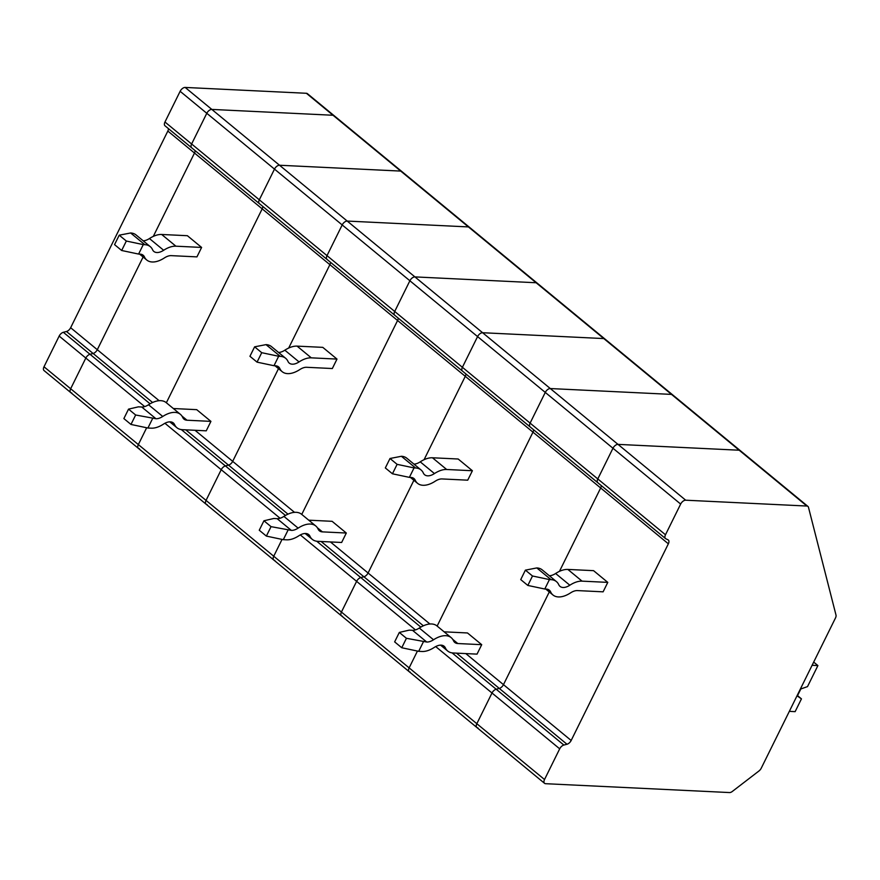 <?xml version="1.0" encoding="UTF-8"?>
<svg xmlns="http://www.w3.org/2000/svg" width="880" height="880" viewBox="0 0 880 880"><rect width="100%" height="100%" fill="white"/><g stroke="black" fill="none" stroke-linecap="round" stroke-linejoin="round"><path stroke-width="1.32" d="M168.421 128.623A4.73 2.651 -50.5 0 1 167.838 131.054L70.642 327.723L97.295 349.701L143.11 257.004L97.295 349.701A4.73 2.651 -50.5 0 1 93.115 353.474L90.002 354.277L93.115 353.474A4.73 2.651 129.5 0 0 97.295 349.701L159.137 400.697M153.296 236.401L194.491 153.032L153.296 236.401M70.642 327.723A4.73 2.651 129.5 0 1 66.462 331.496L63.349 332.299A4.73 2.651 -50.5 0 0 59.169 336.072L44 366.773L70.653 388.751A4.73 2.651 129.5 0 0 70.697 392.546A4.73 2.651 -50.5 0 1 70.653 388.751L85.822 358.05A4.73 2.651 -50.5 0 1 90.002 354.277A4.73 2.651 129.5 0 0 85.822 358.05L70.653 388.751L138.347 444.576A4.73 2.651 129.5 0 0 138.391 448.371A4.73 2.651 129.5 0 0 139.414 448.734M191.961 147.983A4.73 2.651 -50.5 0 1 191.664 147.785A4.73 2.651 -50.5 0 1 191.62 143.99L206.789 113.289A4.73 2.651 -50.5 0 1 211.827 109.417L333.036 115.258A4.73 2.651 -50.5 0 1 334.059 115.632A4.73 2.651 -50.5 0 1 334.609 116.545M306.383 93.28A4.73 2.651 -50.5 0 1 307.406 93.654L334.059 115.632A4.73 2.651 129.5 0 0 333.036 115.258L211.827 109.417A4.73 2.651 129.5 0 0 206.789 113.289L191.62 143.99A4.73 2.651 129.5 0 0 191.664 147.785L165.011 125.807A4.73 2.651 129.5 0 1 164.967 122.012L180.136 91.311A4.73 2.651 -50.5 0 1 185.174 87.439L306.383 93.28L400.73 171.083A4.73 2.651 -50.5 0 1 401.753 171.457A4.73 2.651 129.5 0 0 400.73 171.083L468.424 226.919L347.215 221.067A4.73 2.651 129.5 0 0 342.188 224.939L409.882 280.764L394.702 311.465L409.882 280.764A4.73 2.651 -50.5 0 1 414.909 276.903L536.118 282.744A4.73 2.651 -50.5 0 1 537.141 283.107A4.73 2.651 129.5 0 0 536.118 282.744L603.812 338.569L482.603 332.728A4.73 2.651 129.5 0 0 477.576 336.589L545.27 392.414L530.101 423.115L545.27 392.414A4.73 2.651 -50.5 0 1 550.308 388.553L671.506 394.394A4.73 2.651 -50.5 0 1 672.529 394.757A4.73 2.651 129.5 0 0 671.506 394.394L739.2 450.219L618.002 444.378A4.73 2.651 129.5 0 0 612.964 448.239L680.658 504.064A4.73 2.651 129.5 0 1 685.696 500.203L806.905 506.044A4.73 2.651 129.5 0 1 807.928 506.407A4.73 2.651 129.5 0 1 808.478 507.32L836 615.076A4.73 2.651 129.5 0 1 835.494 617.958L761.244 768.196A4.73 2.651 129.5 0 1 758.945 770.99L732.281 791.483A4.73 2.651 -50.5 0 1 729.553 792.561L545.578 783.695A4.73 2.651 129.5 0 1 544.555 783.321A4.73 2.651 129.5 0 1 544.522 779.526L559.691 748.825A4.73 2.651 -50.5 0 1 563.871 745.052L496.177 689.227A4.73 2.651 129.5 0 0 491.997 693L435.699 646.58M71.72 392.909A4.73 2.651 -50.5 0 1 70.697 392.546L138.391 448.371A4.73 2.651 -50.5 0 1 138.347 444.576L146.663 427.757L138.347 444.576L206.041 500.401A4.73 2.651 129.5 0 0 206.085 504.196A4.73 2.651 129.5 0 0 207.108 504.559M70.697 392.546L44.044 370.568A4.73 2.651 -50.5 0 1 44 366.773M195.074 150.601A4.73 2.651 -50.5 0 1 194.491 153.032A4.73 2.651 129.5 0 0 195.074 150.601M185.724 429.836L228.514 465.124L225.39 465.927A4.73 2.651 129.5 0 0 221.221 469.7L206.041 500.401L273.735 556.226L282.051 539.407L273.735 556.226A4.73 2.651 129.5 0 0 273.779 560.021A4.73 2.651 -50.5 0 1 273.735 556.226L341.429 612.051A4.73 2.651 129.5 0 0 341.473 615.846L409.167 671.671A4.73 2.651 -50.5 0 1 409.134 667.876A4.73 2.651 129.5 0 0 409.167 671.671A4.73 2.651 129.5 0 0 410.19 672.045M417.439 651.057L409.134 667.876L417.439 651.057M437.14 626.065L532.972 432.157L437.14 626.065M680.658 504.064L665.489 534.765A4.73 2.651 -50.5 0 0 665.522 538.56A4.73 2.651 -50.5 0 0 665.83 538.758L668.019 539.825A4.73 2.651 -50.5 0 1 668.327 540.012A4.73 2.651 -50.5 0 1 668.36 543.807L532.972 432.157A4.73 2.651 -50.5 0 0 533.555 429.726A4.73 2.651 -50.5 0 1 532.972 432.157L465.278 376.332L424.072 459.701L465.278 376.332A4.73 2.651 129.5 0 0 465.861 373.901A4.73 2.651 129.5 0 1 465.278 376.332L397.584 320.507L301.752 514.415L397.584 320.507L329.89 264.682L288.684 348.051L329.89 264.682A4.73 2.651 129.5 0 0 330.462 262.251A4.73 2.651 129.5 0 1 329.89 264.682L262.185 208.857L166.353 402.765L262.185 208.857L167.838 131.054M665.489 534.765L597.795 478.94A4.73 2.651 129.5 0 0 597.828 482.735L530.134 426.91A4.73 2.651 -50.5 0 0 530.442 427.108A4.73 2.651 -50.5 0 1 530.134 426.91A4.73 2.651 -50.5 0 1 530.101 423.115L462.396 367.29A4.73 2.651 129.5 0 0 462.44 371.085A4.73 2.651 129.5 0 0 462.748 371.283M451.176 637.637A25.036 14.036 -50.5 0 0 433.532 639.771A13.904 7.799 -50.5 0 1 426.734 642.026L406.428 638.297L401.753 647.746L394.647 641.883L399.322 632.434L409.156 630.146L412.511 630.311A13.904 7.799 -50.5 0 0 419.309 628.045A25.036 14.036 -50.5 0 1 436.964 625.922L451.176 637.637A25.036 14.036 -50.5 0 1 453.497 640.728A13.904 7.799 -50.5 0 0 454.773 642.444A13.904 7.799 -50.5 0 0 457.787 643.533L481.712 644.677L467.489 632.962L444.136 631.829M406.428 638.297L399.322 632.434M481.712 644.677L477.037 654.126L453.112 652.982A25.036 14.036 -50.5 0 1 447.7 651.024A25.036 14.036 -50.5 0 1 445.39 647.944L442.167 645.293M423.368 641.872L418.693 651.321L422.059 651.486A25.036 14.036 -50.5 0 0 434.291 647.405A13.904 7.799 -50.5 0 1 444.103 646.228A13.904 7.799 -50.5 0 1 445.39 647.944M418.693 651.321L401.753 647.746M462.44 371.085L394.746 315.26A4.73 2.651 -50.5 0 0 395.043 315.458A4.73 2.651 -50.5 0 1 394.746 315.26A4.73 2.651 -50.5 0 1 394.702 311.465L462.396 367.29L477.576 336.589L462.396 367.29A4.73 2.651 129.5 0 0 462.44 371.085L530.134 426.91A4.73 2.651 -50.5 0 1 530.101 423.115L597.795 478.94L612.964 448.239L597.795 478.94A4.73 2.651 129.5 0 0 597.828 482.735A4.73 2.651 129.5 0 0 598.136 482.933M321.112 541.486L363.902 576.774L360.778 577.577A4.73 2.651 129.5 0 0 356.609 581.35L341.429 612.051L476.828 723.701L491.997 693L476.828 723.701A4.73 2.651 129.5 0 0 476.861 727.496A4.73 2.651 129.5 0 0 477.884 727.87M600.666 487.982A4.73 2.651 129.5 0 0 601.249 485.551A4.73 2.651 129.5 0 1 600.666 487.982L559.46 571.351L600.666 487.982M740.784 451.495A4.73 2.651 129.5 0 0 740.223 450.582A4.73 2.651 129.5 0 0 739.2 450.219L618.002 444.378A4.73 2.651 129.5 0 0 612.964 448.239L545.27 392.414A4.73 2.651 129.5 0 1 550.308 388.553L671.506 394.394L603.812 338.569L482.603 332.728A4.73 2.651 129.5 0 0 477.576 336.589L409.882 280.764A4.73 2.651 129.5 0 1 414.909 276.903L536.118 282.744L468.424 226.919L347.215 221.067A4.73 2.651 129.5 0 0 342.188 224.939L327.008 255.64A4.73 2.651 129.5 0 0 327.052 259.435A4.73 2.651 129.5 0 0 327.349 259.633M456.511 653.136L499.29 688.424A4.73 2.651 129.5 0 0 503.47 684.651L571.164 740.476L668.36 543.807M452.1 652.883L496.177 689.227L499.29 688.424L496.177 689.227A4.73 2.651 129.5 0 0 491.997 693L559.691 748.825M465.795 653.587L503.47 684.651L549.285 591.954L503.47 684.651A4.73 2.651 129.5 0 1 499.29 688.424L566.984 744.249A4.73 2.651 129.5 0 0 571.164 740.476M544.522 779.526L476.828 723.701A4.73 2.651 129.5 0 0 476.861 727.496L544.555 783.321M673.079 395.67A4.73 2.651 129.5 0 0 672.529 394.757L740.223 450.582A4.73 2.651 129.5 0 0 739.2 450.219L806.905 506.044M566.984 744.249L563.871 745.052M607.783 582.384L593.571 570.658L567.853 569.426A25.036 14.036 129.5 0 0 555.621 573.496L569.833 585.222A25.036 14.036 129.5 0 1 582.065 581.141L607.783 582.384L603.108 591.833L577.401 590.59A13.904 7.799 129.5 0 0 570.603 592.856A25.036 14.036 129.5 0 1 552.948 594.979A25.036 14.036 129.5 0 1 550.638 591.899A13.904 7.799 129.5 0 0 549.351 590.183A13.904 7.799 129.5 0 0 546.337 589.094L544.775 589.017L549.439 579.568L551.012 579.645A25.036 14.036 129.5 0 1 556.424 581.603A25.036 14.036 129.5 0 1 558.745 584.683A13.904 7.799 129.5 0 0 560.032 586.399A13.904 7.799 129.5 0 0 569.833 585.222M556.424 581.603L542.212 569.877A25.036 14.036 129.5 0 0 536.8 567.93L525.393 570.141L532.499 575.993L549.439 579.568M549.362 575.762A13.904 7.799 129.5 0 0 555.621 573.496M544.775 589.017L527.835 585.442L532.499 575.993M525.393 570.141L520.729 579.59L527.835 585.442M812.097 665.291L817.905 665.577L813.681 662.09M817.905 665.577L807.51 686.62L800.855 688.941L797.346 696.025L801.449 698.863L797.544 695.64M801.449 698.863L795.135 711.645L789.327 711.359M262.768 206.426A4.73 2.651 -50.5 0 1 262.185 208.857A4.73 2.651 -50.5 0 0 262.768 206.426M402.303 172.37A4.73 2.651 129.5 0 0 401.753 171.457L469.447 227.282A4.73 2.651 129.5 0 0 468.424 226.919A4.73 2.651 129.5 0 1 469.447 227.282L604.835 338.932A4.73 2.651 129.5 0 0 603.812 338.569A4.73 2.651 129.5 0 1 604.835 338.932L672.529 394.757M185.174 87.439L279.521 165.242L400.73 171.083L279.521 165.242A4.73 2.651 129.5 0 0 274.483 169.114L259.314 199.815L274.483 169.114A4.73 2.651 -50.5 0 1 279.521 165.242L685.696 500.203M327.052 259.435L394.746 315.26A4.73 2.651 -50.5 0 1 394.702 311.465L327.008 255.64A4.73 2.651 129.5 0 0 327.052 259.435L259.358 203.61A4.73 2.651 -50.5 0 0 259.655 203.808A4.73 2.651 -50.5 0 1 259.358 203.61A4.73 2.651 -50.5 0 1 259.314 199.815L164.967 122.012M201.608 247.434L187.396 235.708L161.678 234.476A25.036 14.036 129.5 0 0 149.446 238.546L163.658 250.272A25.036 14.036 129.5 0 1 175.901 246.191L201.608 247.434L196.944 256.883L171.226 255.64A13.904 7.799 129.5 0 0 164.428 257.906A25.036 14.036 129.5 0 1 146.773 260.029A25.036 14.036 129.5 0 1 144.463 256.949A13.904 7.799 129.5 0 0 143.176 255.233A13.904 7.799 129.5 0 0 140.173 254.144L138.6 254.067L143.264 244.618L144.837 244.695A25.036 14.036 129.5 0 1 150.26 246.642A25.036 14.036 129.5 0 1 152.57 249.733A13.904 7.799 129.5 0 0 153.857 251.449A13.904 7.799 129.5 0 0 163.658 250.272M150.26 246.642L136.037 234.927A25.036 14.036 129.5 0 0 130.625 232.98L119.229 235.18L126.335 241.043L143.264 244.618M143.187 240.812A13.904 7.799 129.5 0 0 149.446 238.546M138.6 254.067L121.66 250.492L126.335 241.043M119.229 235.18L114.554 244.629L121.66 250.492M195.019 430.287L232.683 461.351L278.498 368.654L232.683 461.351A4.73 2.651 129.5 0 1 228.514 465.124A4.73 2.651 129.5 0 0 232.683 461.351L294.525 512.347M287.969 514.151L228.514 465.124L225.39 465.927A4.73 2.651 129.5 0 0 221.221 469.7L206.041 500.401A4.73 2.651 129.5 0 0 206.085 504.196L273.779 560.021A4.73 2.651 129.5 0 0 274.802 560.395M398.167 318.076A4.73 2.651 -50.5 0 1 397.584 320.507A4.73 2.651 -50.5 0 0 398.167 318.076M537.691 284.02A4.73 2.651 129.5 0 0 537.141 283.107M336.996 359.084L322.784 347.358L297.077 346.126A25.036 14.036 129.5 0 0 284.834 350.196L299.057 361.922A25.036 14.036 129.5 0 1 311.289 357.841L336.996 359.084L332.332 368.533L306.614 367.29A13.904 7.799 129.5 0 0 299.816 369.556A25.036 14.036 129.5 0 1 282.172 371.679A25.036 14.036 129.5 0 1 279.851 368.599A13.904 7.799 129.5 0 0 278.564 366.883A13.904 7.799 129.5 0 0 275.561 365.794L273.988 365.717L278.663 356.268L280.225 356.345A25.036 14.036 129.5 0 1 285.648 358.292A25.036 14.036 129.5 0 1 287.958 361.383A13.904 7.799 129.5 0 0 289.245 363.099A13.904 7.799 129.5 0 0 299.057 361.922M285.648 358.292L271.436 346.577A25.036 14.036 129.5 0 0 266.013 344.63L254.617 346.83L261.723 352.693L278.663 356.268M278.575 352.462A13.904 7.799 129.5 0 0 284.834 350.196M273.988 365.717L257.048 362.142L261.723 352.693M254.617 346.83L249.942 356.29L257.048 362.142M330.407 541.937L368.082 573.001L413.886 480.304L368.082 573.001A4.73 2.651 129.5 0 1 363.902 576.774A4.73 2.651 129.5 0 0 368.082 573.001L429.913 623.997M472.395 470.734L458.172 459.008L432.465 457.776A25.036 14.036 129.5 0 0 420.233 461.846L434.445 473.572A25.036 14.036 129.5 0 1 446.677 469.491L472.395 470.734L467.72 480.183L442.013 478.94A13.904 7.799 129.5 0 0 435.215 481.206A25.036 14.036 129.5 0 1 417.56 483.329A25.036 14.036 129.5 0 1 415.25 480.249A13.904 7.799 129.5 0 0 413.963 478.533A13.904 7.799 129.5 0 0 410.949 477.444L409.376 477.367L414.051 467.918L415.624 467.995A25.036 14.036 129.5 0 1 421.036 469.953A25.036 14.036 129.5 0 1 423.346 473.033A13.904 7.799 129.5 0 0 424.633 474.749A13.904 7.799 129.5 0 0 434.445 473.572M421.036 469.953L406.824 458.227A25.036 14.036 129.5 0 0 401.401 456.28L390.005 458.491L397.111 464.343L414.051 467.918M413.963 464.112A13.904 7.799 129.5 0 0 420.233 461.846M409.376 477.367L392.447 473.792L397.111 464.343M390.005 458.491L385.33 467.94L392.447 473.792M191.664 147.785L259.358 203.61A4.73 2.651 -50.5 0 1 259.314 199.815L327.008 255.64L342.188 224.939L180.136 91.311M180.4 414.337A25.036 14.036 -50.5 0 0 162.745 416.471A13.904 7.799 -50.5 0 1 155.947 418.726L135.652 414.997L130.977 424.446L123.871 418.583L128.535 409.134L138.369 406.846L141.735 407.011A13.904 7.799 -50.5 0 0 148.533 404.745A25.036 14.036 -50.5 0 1 166.188 402.622L180.4 414.337A25.036 14.036 -50.5 0 1 182.71 417.428A13.904 7.799 -50.5 0 0 183.997 419.144A13.904 7.799 -50.5 0 0 187.011 420.222L210.925 421.377L196.713 409.662L173.349 408.529M135.652 414.997L128.535 409.134M210.925 421.377L206.25 430.826L182.336 429.671A25.036 14.036 -50.5 0 1 176.913 427.724A25.036 14.036 -50.5 0 1 174.603 424.644L171.391 421.993M152.581 418.572L147.917 428.021L151.283 428.175A25.036 14.036 -50.5 0 0 163.515 424.105A13.904 7.799 -50.5 0 1 173.316 422.928A13.904 7.799 -50.5 0 1 174.603 424.644M147.917 428.021L130.977 424.446M469.997 228.195A4.73 2.651 129.5 0 0 469.447 227.282M315.788 525.987A25.036 14.036 -50.5 0 0 298.133 528.121A13.904 7.799 -50.5 0 1 291.335 530.376L271.04 526.647L266.365 536.096L259.259 530.233L263.934 520.784L273.757 518.496L277.123 518.661A13.904 7.799 -50.5 0 0 283.921 516.395A25.036 14.036 -50.5 0 1 301.576 514.272L315.788 525.987A25.036 14.036 -50.5 0 1 318.098 529.078A13.904 7.799 -50.5 0 0 319.385 530.794A13.904 7.799 -50.5 0 0 322.399 531.872L346.313 533.027L332.101 521.312L308.748 520.179M271.04 526.647L263.934 520.784M346.313 533.027L341.649 542.476L317.724 541.332A25.036 14.036 -50.5 0 1 312.312 539.374A25.036 14.036 -50.5 0 1 309.991 536.294L306.779 533.643M287.98 530.222L283.305 539.671L286.671 539.825A25.036 14.036 -50.5 0 0 298.903 535.755A13.904 7.799 -50.5 0 1 308.715 534.578A13.904 7.799 -50.5 0 1 309.991 536.294M283.305 539.671L266.365 536.096M273.779 560.021L341.473 615.846A4.73 2.651 129.5 0 1 341.429 612.051L356.609 581.35L300.311 534.919M423.357 625.801L363.902 576.774L360.778 577.577A4.73 2.651 129.5 0 0 356.609 581.35L415.47 629.893M341.473 615.846A4.73 2.651 129.5 0 0 342.496 616.22M605.385 339.845A4.73 2.651 129.5 0 0 604.835 338.932M150.062 403.799L63.349 332.299M66.462 331.496L152.581 402.501M144.694 406.593L59.169 336.072M457.787 643.533L452.738 639.364M433.532 639.771L419.309 628.045M426.734 642.026L412.511 630.311M547.426 589.248L550.638 591.899M536.8 567.93L551.012 579.645M567.853 569.426L582.065 581.141M141.251 254.298L144.463 256.949M130.625 232.98L144.837 244.695M161.678 234.476L175.901 246.191M285.45 515.46L181.313 429.583M280.082 518.243L164.923 423.269M276.639 365.948L279.851 368.599M266.013 344.63L280.225 356.345M297.077 346.126L311.289 357.841M420.838 627.11L316.712 541.233M412.027 477.598L415.25 480.249M401.401 456.28L415.624 467.995M432.465 457.776L446.677 469.491M187.011 420.222L181.951 416.064M162.745 416.471L148.533 404.745M155.947 418.726L141.735 407.011M322.399 531.872L317.339 527.714M298.133 528.121L283.921 516.395M291.335 530.376L277.123 518.661M447.7 651.024L440.561 645.139M409.167 671.671L476.861 727.496M665.522 538.56L597.828 482.735M740.223 450.582L807.928 506.407M545.776 589.072L552.948 594.979M334.059 115.632L401.753 171.457M139.612 254.122L146.773 260.029M275 365.772L282.172 371.679M410.388 477.422L417.56 483.329M176.913 427.724L169.774 421.839M138.391 448.371L206.085 504.196M312.312 539.374L305.162 533.489"/></g></svg>

